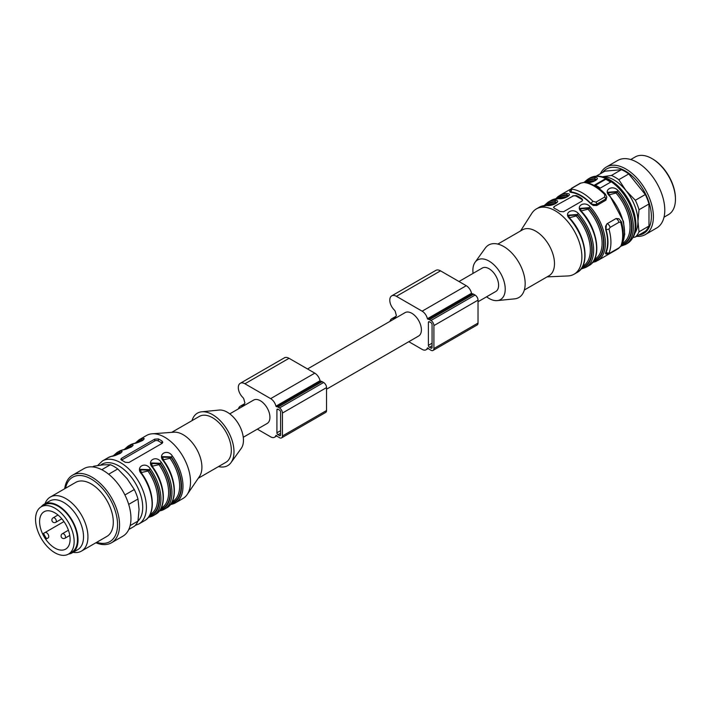 <?xml version="1.0" encoding="UTF-8"?>
<svg xmlns="http://www.w3.org/2000/svg" width="711" height="711" viewBox="0 0 711 711"><rect width="100%" height="100%" fill="white"/><g stroke="black" fill="none" stroke-linecap="round" stroke-linejoin="round"><path stroke-width="1.07" d="M64.977 538.218A2.604 2.604 0 0 1 61.422 537.267A2.604 2.604 0 0 1 62.372 533.712L68.425 530.219L62.372 533.712A2.604 1.502 60 0 1 64.977 535.214A2.604 1.502 60 0 1 64.977 538.218L69.785 535.445M307.516 368.965L405.083 312.636A13.518 7.803 60 0 1 418.601 320.439A13.518 7.803 60 0 1 418.601 336.045L326.545 389.193M458.986 281.512L482.289 268.056A13.518 7.803 60 0 1 489.052 268.722A13.518 7.803 60 0 1 497.878 280.641A13.518 7.803 60 0 1 495.807 291.474L478.023 301.74M429.488 321.79L430.964 322.643A1.564 0.898 60 0 1 432.066 324.554L432.066 347.475A1.564 0.898 60 0 1 431.737 348.194A1.564 0.898 60 0 1 430.964 348.114L429.488 347.261A1.564 0.898 60 0 1 428.386 345.35L428.386 322.43A1.564 0.898 60 0 1 428.706 321.719A1.564 0.898 60 0 1 429.488 321.79L428.386 322.43M408.816 341.698L422.138 349.385A7.803 4.506 -120 0 0 426.04 349.776A7.803 4.506 -120 0 0 427.409 347.928L427.951 347.999A4.159 2.4 -120 0 0 429.488 349.385L430.964 350.239A4.159 2.4 -120 0 0 433.043 350.443L477.161 324.971A4.159 2.4 -120 0 0 478.023 323.07L478.023 300.14A4.159 2.4 -120 0 0 475.081 295.047L473.606 294.194A4.159 2.4 -120 0 0 472.077 293.812L471.526 293.261A7.803 4.506 -120 0 0 466.256 285.706L440.518 270.847A9.359 5.404 -120 0 0 435.843 270.384L391.725 295.856A9.359 5.404 -120 0 0 394.285 309.978A2.604 1.502 60 0 1 395.458 312.093A19.241 11.109 -120 0 0 396.4 315.426A19.241 11.109 -120 0 0 395.458 317.675A2.604 1.502 60 0 1 394.996 318.324A2.604 1.502 60 0 1 394.285 318.421A9.359 5.404 -120 0 0 391.725 318.786A9.359 5.404 -120 0 0 389.975 321.354M433.043 350.443A4.159 2.4 -120 0 0 433.906 348.541L433.906 325.611A4.159 2.4 -120 0 0 430.964 320.519L429.488 319.666A4.159 2.4 -120 0 0 427.951 319.283L427.409 318.732A7.803 4.506 -120 0 0 422.138 311.178L396.4 296.318A9.359 5.404 -120 0 0 391.725 295.856M278.019 409.243L279.485 410.096A1.564 0.898 60 0 1 280.587 412.007L280.587 434.928A1.564 0.898 60 0 1 280.267 435.639A1.564 0.898 60 0 1 279.485 435.567L278.019 434.714A1.564 0.898 60 0 1 276.917 432.803L276.917 409.883A1.564 0.898 60 0 1 277.237 409.163A1.564 0.898 60 0 1 278.019 409.243L276.917 409.883M257.346 429.151L270.66 436.838A7.803 4.506 -120 0 0 274.562 437.229A7.803 4.506 -120 0 0 275.939 435.381L276.481 435.452A4.159 2.4 -120 0 0 278.019 436.838L279.485 437.692A4.159 2.4 -120 0 0 281.565 437.896L325.682 412.424A4.159 2.4 -120 0 0 326.545 410.523L326.545 387.593A4.159 2.4 -120 0 0 323.603 382.5L322.136 381.647A4.159 2.4 -120 0 0 320.599 381.265L320.057 380.714A7.803 4.506 -120 0 0 314.786 373.159L289.048 358.3A9.359 5.404 -120 0 0 284.364 357.837L240.247 383.309A9.359 5.404 -120 0 0 242.806 397.431A2.604 1.502 60 0 1 243.989 399.546A19.241 11.109 -120 0 0 244.931 402.879A19.241 11.109 -120 0 0 243.989 405.128A2.604 1.502 60 0 1 243.518 405.777A2.604 1.502 60 0 1 242.806 405.874A9.359 5.404 -120 0 0 240.247 406.23A9.359 5.404 -120 0 0 238.505 408.807M281.565 437.896A4.159 2.4 -120 0 0 282.427 435.985L282.427 413.064A4.159 2.4 -120 0 0 279.485 407.972L278.019 407.119A4.159 2.4 -120 0 0 276.481 406.736L275.939 406.185A7.803 4.506 -120 0 0 270.66 398.631L244.931 383.771A9.359 5.404 -120 0 0 240.247 383.309M229.751 413.864L253.614 400.089A13.518 7.803 60 0 1 260.368 400.755A13.518 7.803 60 0 1 269.202 412.664A13.518 7.803 60 0 1 267.132 423.498L243.269 437.274M55.787 522.301A2.604 2.604 0 0 1 52.232 521.35A2.604 2.604 0 0 1 53.183 517.795L57.991 515.022L53.183 517.795A2.604 1.502 60 0 1 55.787 519.297A2.604 1.502 60 0 1 55.787 522.301L61.83 518.808M63.963 521.581L44.98 532.539A3.12 1.804 60 0 1 48.099 534.343A3.12 1.804 60 0 1 48.099 537.943L46.659 538.778A21.579 12.46 60 0 1 43.54 533.374L63.963 521.581M46.659 538.778L48.099 537.943M44.064 511.76L44.064 511.76A21.579 12.46 60 0 1 65.643 524.22A21.579 12.46 60 0 1 65.643 549.132A21.579 12.46 60 0 1 44.064 536.672A21.579 12.46 60 0 1 44.064 511.76L44.064 511.76M44.509 504.899L41.202 506.81A27.294 15.758 60 0 1 68.496 522.567A27.294 15.758 60 0 1 68.496 554.082A27.294 15.758 60 0 1 41.202 538.325A27.294 15.758 60 0 1 41.202 506.81L44.509 504.899A27.294 15.758 60 0 1 71.811 520.656A27.294 15.758 60 0 1 71.811 552.171L68.496 554.082M68.523 554.073A28.076 16.211 -120 0 0 72.202 552.847A28.076 16.211 -120 0 0 72.202 520.434A28.076 16.211 -120 0 0 44.126 504.223A28.076 16.211 -120 0 0 41.229 506.792M72.202 552.847L77.712 549.665A28.076 16.211 -120 0 0 77.712 517.244A28.076 16.211 -120 0 0 49.637 501.033L44.126 504.223M73.117 552.323A31.195 18.015 -120 0 0 81.481 551.096A31.195 18.015 -120 0 0 81.481 515.075A31.195 18.015 -120 0 0 50.285 497.06A31.195 18.015 -120 0 0 45.042 503.69M81.481 551.096L106.846 536.45A31.195 18.015 -120 0 0 106.846 500.428A31.195 18.015 -120 0 0 75.65 482.413L50.285 497.06M96.723 542.297A37.194 21.472 -120 0 0 117.484 522.461A37.194 21.472 -120 0 0 93.088 480.201A37.194 21.472 -120 0 0 65.528 488.261M95.887 542.777A38.998 22.512 -120 0 0 111.485 542.777A38.998 22.512 -120 0 0 111.485 497.753A38.998 22.512 -120 0 0 72.486 475.232A38.998 22.512 -120 0 0 64.692 488.741M111.485 542.777L122.879 536.201A38.998 22.512 -120 0 0 122.879 491.168A38.998 22.512 -120 0 0 83.88 468.656L72.486 475.232M101.762 469.704L110.409 464.71L103.202 464.843L93.861 466.194L92.634 466.905M130.131 525.607L137.987 521.074A36.394 21.01 -120 0 1 134.308 526.309L128.771 529.499M100.633 465.118A33.799 19.508 -120 0 1 118.826 465.918A33.799 19.508 -120 0 1 140.183 493.47A33.799 19.508 -120 0 1 137.987 521.065L139.045 509.432L137.987 499.015L128.682 504.383M137.987 499.015A36.394 21.01 -120 0 0 134.308 489.541L127.091 478.636L117.759 468.958L108.65 474.219M124.914 494.963L134.308 489.541M117.759 468.958A36.394 21.01 -120 0 0 110.409 464.71M150.19 514.426L150.608 514.186A33.799 19.508 -120 0 0 147.977 471.02L141.205 472.566M161.219 508.063L161.637 507.814A33.799 19.508 -120 0 0 159.006 464.647L152.234 466.203M172.249 501.69L172.666 501.451A33.799 19.508 -120 0 0 170.036 458.284L163.263 459.83M147.977 471.02L149.159 470.167A34.839 20.112 60 0 1 149.506 515.697M140.369 469.909L149.159 470.167L149.159 469.633L140.36 469.358M159.006 464.647L160.188 463.794A34.839 20.112 60 0 1 160.535 509.325M151.399 463.536L160.188 463.794L160.188 463.27L151.39 462.985M170.036 458.284L171.218 457.431A34.839 20.112 60 0 1 171.564 502.961M162.428 457.173L171.218 457.431L171.218 456.897L162.419 456.622M115.804 455.138A34.839 20.112 60 0 1 119.741 453.183A1.04 0.844 -105.7 0 1 119.848 453.529M121.181 452.534L119.741 452.658L120.435 453.165M126.834 448.765A34.839 20.112 60 0 1 130.771 446.819A1.04 0.844 -105.7 0 1 130.877 447.157M132.21 446.17L130.771 446.286L131.464 446.792M137.863 442.402A34.839 20.112 60 0 1 141.8 440.447A1.04 0.844 -105.7 0 1 141.907 440.793M143.24 439.798L141.8 439.922L142.493 440.429M162.25 443.255A2.604 1.502 0 0 0 162.019 443.104L158.349 440.98A2.604 1.502 0 0 0 154.669 440.98L121.581 460.079A2.604 1.502 -0 0 0 121.51 460.124M140.36 469.58L140.582 471.189M151.39 463.208L151.612 464.825M162.419 456.844L162.641 458.453M125.26 462.283L128.931 462.505L162.019 443.406L162.783 442.26L162.019 441.051A36.394 21.01 -120 0 0 158.349 438.927L154.669 439.158L121.581 458.266L120.817 459.244L121.581 460.159A36.394 21.01 60 0 1 125.26 462.283M141.8 473.882L141.498 473.873C135.028 467.118 145.373 460.995 150.323 468.771L149.159 469.633A35.354 20.415 -120 0 1 149.159 516.328A1.04 0.835 -104.7 0 0 150.145 516.915L148.359 517.368M150.323 516.835A1.04 0.835 -104.7 0 1 150.154 516.906L153.38 515.591A36.394 21.01 60 0 1 150.323 516.835L148.395 517.324M152.829 467.518L152.527 467.5C146.057 460.746 156.402 454.631 161.353 462.408L160.188 463.27A35.354 20.415 -120 0 1 160.188 509.956A1.04 0.835 -104.7 0 0 161.175 510.542L159.388 510.996M161.353 510.471A1.04 0.835 -104.7 0 1 161.184 510.542L164.41 509.218A36.394 21.01 60 0 1 161.353 510.471M160.997 510.56L159.424 510.96M163.557 461.137L163.974 460.968C176.541 478.13 178.106 502.037 166.614 507.947A36.394 21.01 -120 0 0 163.557 461.137C157.087 454.382 167.432 448.259 172.382 456.035L171.218 456.897A35.354 20.415 -120 0 1 171.218 503.592A1.04 0.835 75.3 0 0 172.382 504.099A36.394 21.01 60 0 0 175.439 502.855A36.394 21.01 60 0 0 172.382 456.035M172.026 504.197L170.453 504.588M111.387 456.32A1.04 0.835 75.3 0 0 111.218 456.391A36.394 21.01 -120 0 0 108.161 457.644L111.387 456.32C117.955 454.533 121.261 453.218 121.288 452.383L121.261 452.534M114.595 455.484A35.354 20.415 -120 0 1 119.741 452.658A1.04 0.835 -104.7 0 1 120.043 451.298C126.514 450.134 116.169 456.151 111.218 456.391M125.625 449.121A35.354 20.415 -120 0 1 130.771 446.286A1.04 0.835 -104.7 0 1 131.073 444.926C137.543 443.771 127.198 449.787 122.248 450.019A1.04 0.835 -104.7 0 1 122.603 449.93M136.654 442.749A35.354 20.415 -120 0 1 141.8 439.922A1.04 0.835 -104.7 0 1 142.102 438.563C148.572 437.407 138.227 443.415 133.277 443.655A1.04 0.835 -104.7 0 1 133.446 443.584C140.014 441.798 143.32 440.482 143.346 439.647L143.32 439.798M170.418 504.632L175.439 502.855L182.976 498.5A36.394 21.01 -120 0 0 187.197 494.518A36.394 21.01 -120 0 0 182.976 456.471A36.394 21.01 -120 0 0 152.145 433.799A36.394 21.01 -120 0 0 146.582 435.461L139.045 439.816A36.394 21.01 60 0 1 142.102 438.563M187.197 494.518L199.498 476.432A26.52 15.313 -120 0 0 196.423 448.712A26.52 15.313 -120 0 0 173.955 432.19L152.145 433.799M198.236 478.281L225.831 462.354A26.52 15.313 -120 0 0 225.831 431.728A26.52 15.313 -120 0 0 199.32 416.424L171.715 432.35M218.517 466.576A30.289 17.482 -120 0 0 231.048 462.568A30.289 17.482 -120 0 0 227.716 430.644A30.289 17.482 -120 0 0 201.737 411.802A30.289 17.482 -120 0 0 191.997 420.645M231.048 462.568L241.233 448.401A22.876 13.207 -120 0 0 238.718 424.289A22.876 13.207 -120 0 0 219.095 410.06L201.737 411.802M602.386 176.772A33.799 19.508 60 0 1 626 190.592A33.799 19.508 60 0 1 637.954 221.397A33.799 19.508 60 0 1 634.905 233.11M664.021 217.175L668.562 214.553A33.275 19.215 -120 0 0 675.45 199.32A33.275 19.215 -120 0 0 651.925 158.562A33.275 19.215 -120 0 0 635.279 156.918L630.746 159.54M600.422 173.733A38.998 22.512 60 0 1 606.323 167.032L617.717 160.455A38.998 22.512 60 0 1 647.765 170.898A38.998 22.512 60 0 1 664.785 210.145A38.998 22.512 60 0 1 656.715 227.991L645.312 234.577A38.998 22.512 60 0 1 636.567 236.328M606.323 167.032A38.998 22.512 60 0 1 636.372 177.474A38.998 22.512 60 0 1 653.391 216.722A38.998 22.512 60 0 1 645.312 234.577M602.617 172.462A37.194 21.472 60 0 1 632.186 176.088A37.194 21.472 60 0 1 651.383 216.411A37.194 21.472 60 0 1 638.754 235.065M602.101 176.799L611.433 175.448A36.394 21.01 60 0 1 618.792 179.696L626 190.592L635.332 200.271L645.304 194.521A36.394 21.01 60 0 1 648.983 203.995L639.011 209.754L637.954 221.397L639.011 231.813L648.983 226.054L648.983 203.995M648.983 226.054A36.394 21.01 60 0 1 645.304 231.288L635.332 237.039L633.145 237.43M611.433 175.448L621.405 169.689L604.857 171.173L596.173 176.186M621.405 169.689A36.394 21.01 60 0 1 628.755 173.937L618.792 179.696M645.304 194.521L628.755 173.937M635.332 200.271A36.394 21.01 60 0 1 639.011 209.754M639.011 231.813A36.394 21.01 60 0 1 635.332 237.039M651.925 158.562L652.654 158.988A32.235 18.61 60 0 1 675.45 198.467L675.45 199.32M486.582 296.798A22.876 13.207 -120 0 0 497.238 300.602A22.876 13.207 -120 0 0 505.228 289.101A22.876 13.207 -120 0 0 493.292 264.19A22.876 13.207 -120 0 0 475.099 262.252A22.876 13.207 -120 0 0 473.064 273.388M497.238 300.602L514.595 298.86A30.289 17.482 -120 0 0 525.171 283.636A30.289 17.482 -120 0 0 509.369 250.654A30.289 17.482 -120 0 0 485.284 248.095L475.099 262.252M524.327 290.017L548.999 275.77A26.52 15.313 -120 0 0 554.491 263.63A26.52 15.313 -120 0 0 542.92 236.95A26.52 15.313 -120 0 0 522.487 229.84L497.816 244.086M547.061 276.89L567.876 275.948A37.692 21.765 -120 0 0 574.079 274.206A37.692 21.765 -120 0 0 581.882 256.947A37.692 21.765 -120 0 0 565.432 219.015A37.692 21.765 -120 0 0 536.378 208.91A37.692 21.765 -120 0 0 531.766 213.407L520.541 230.968M611.291 181.758L600.262 188.122A37.692 21.765 -120 0 0 594.752 184.94L605.781 178.577A37.692 21.765 60 0 1 611.291 181.758A37.692 21.765 -120 0 1 633.661 214.989A37.692 21.765 -120 0 1 627.386 243.429C635.43 237.83 637.803 228.107 634.496 214.251C632.097 205.257 627.795 197.116 621.574 189.819C617.041 184.629 612.207 180.825 607.052 178.434C600.217 175.484 594.432 175.386 589.686 178.132A37.692 21.765 60 0 1 605.781 178.577L605.781 179.261L610.705 182.096M605.781 179.261L595.4 185.251M620.801 221.254L620.703 222.267L618.979 222.285A4.159 2.4 -120 0 0 616.277 218.641L619.014 218.828L621.405 221.788M608.936 229.066L606.092 229.751C606.065 225.725 606.51 223.716 607.452 223.734A4.159 2.4 60 0 1 610.162 227.378L608.936 229.066A40.296 23.267 60 0 1 608.936 253.232L610.162 252.938A4.159 2.4 60 0 1 609.531 253.658L606.083 254.067L606.092 252.672L608.936 253.232M621.316 245.686L618.357 248.566A4.159 2.4 -120 0 0 618.979 247.846L621.298 245.659M606.065 254.058L605.514 253.703L605.701 252.441A37.692 21.765 -120 0 0 605.701 229.52L605.568 226.302L606.91 223.849L616.073 218.526L618.863 218.748M582.771 266.181L583.073 266.012A35.097 20.264 -120 0 0 576.23 215.948L569.413 217.753M576.23 215.948L577.288 214.944L568.445 215.611M569.938 218.721L568.409 215.184L577.288 214.473L578.336 213.46A37.692 21.765 60 0 1 585.837 267.407L588.779 265.71A37.692 21.765 -120 0 0 581.278 211.762C575.092 206.048 584.664 200.538 590.103 206.67A37.692 21.765 60 0 1 597.604 260.617L616.721 249.579A37.692 21.765 -120 0 0 617.797 248.886M574.079 274.206L577.012 272.509C590.45 265.807 586.273 235.874 569.973 218.446L569.511 218.553C563.325 212.847 572.906 207.328 578.336 213.46M593.809 260.715A36.137 20.859 -120 0 0 589.055 208.154L587.997 209.158L581.18 210.963M581.696 211.922L580.176 208.385L589.055 207.683L589.055 208.154L580.212 208.821M588.779 265.71C602.217 259.017 598.04 229.084 581.74 211.656L581.278 211.762M593.383 261.372A36.652 21.161 60 0 0 589.055 207.683L590.103 206.67M621.752 244.584A36.137 20.859 -120 0 0 616.997 192.014L615.939 193.028L609.123 194.832M621.876 244.175A37.692 21.765 -120 0 0 609.22 195.632L609.683 195.525L608.118 192.254L616.997 191.552L616.997 192.014L608.154 192.69M621.512 245.188A36.652 21.161 60 0 0 616.997 191.552L618.046 190.539A37.692 21.765 60 0 1 625.547 244.486L627.386 243.429M609.22 195.632C603.035 189.917 612.606 184.407 618.046 190.539M605.434 194.13L606.812 197.071L605.594 199.044A2.08 1.2 -120 0 0 604.75 197.009L604.67 194.503L605.594 194.921M595.925 202.111A2.08 1.2 60 0 1 596.769 204.137C594.618 204.812 592.654 204.564 590.885 203.408L592.903 201.293L595.925 202.111L604.75 197.009M584.7 182.265L580.292 183.234A2.08 1.2 60 0 1 580.709 183.136L584.7 182.265C591.748 183.314 598.653 187.26 605.417 194.112M606.812 197.071L605.923 200.155L596.769 205.479L593.294 205.47L590.885 203.861A37.692 21.765 -120 0 0 571.04 192.405L569.849 191.934L569.822 190.699L571.04 191.943L571.884 188.228A2.08 1.2 -120 0 0 571.466 188.326L580.292 183.234M572.702 195.854L576.381 195.561A37.692 21.765 60 0 1 581.874 198.733L582.629 199.978L581.874 201.151L563.485 211.762L559.806 211.469A37.692 21.765 -120 0 0 554.322 208.296L553.558 207.425L554.322 206.466L572.702 196.245L554.322 206.466M581.874 198.733L581.874 199.418L576.381 196.245A2.604 1.502 0 0 0 572.702 196.245M581.874 199.418A2.604 1.502 180 0 1 582.602 200.244M554.322 206.857A2.604 1.502 0 0 0 553.602 207.656M592.903 262.492L592.441 262.617M596.156 261.337A4.159 2.4 60 0 1 595.925 261.515L591.934 262.643M536.378 208.91L539.32 207.212L547.177 205.363A1.04 0.8 92 0 0 546.83 205.461C552.163 206.528 561.894 200.884 555.647 200.36A37.692 21.765 -120 0 0 548.145 202.12L551.087 200.422A37.692 21.765 60 0 1 558.588 198.662C563.93 199.729 573.661 194.094 567.414 193.57A37.692 21.765 -120 0 0 559.913 195.329L570.24 189.357M586.282 182.523A37.692 21.765 60 0 1 586.531 182.531C591.872 183.598 601.604 177.963 595.356 177.439A37.692 21.765 -120 0 0 587.855 179.199L589.686 178.132M558.562 196.218A4.159 2.4 -120 0 0 558.286 196.334L555.318 199.222M547.701 205.372L547.977 205.221A35.097 20.264 60 0 1 554.811 203.577L555.415 203.666M554.811 203.577A1.04 0.8 91.4 0 0 555.229 202.208L556.517 202.813M556.669 202.448L555.229 201.737A1.04 0.8 -88 0 1 555.647 200.36M557.931 198.573A36.137 20.859 60 0 1 566.996 195.418A1.04 0.8 -88.6 0 1 566.578 196.787L567.182 196.876M568.436 195.658L566.996 194.947L568.285 196.014M559.255 198.671A1.04 0.8 92 0 0 558.588 198.662M557.14 198.609A36.652 21.161 -120 0 1 566.996 194.947A1.04 0.8 -88 0 1 567.414 193.57M585.873 182.434A36.137 20.859 60 0 1 594.938 179.279A1.04 0.8 -88.6 0 1 594.52 180.656L595.125 180.745M596.378 179.528L594.938 178.816L596.227 179.883M585.224 182.336A36.652 21.161 -120 0 1 594.938 178.816A1.04 0.8 -88 0 1 595.356 177.439M586.531 182.531A1.04 0.8 -88 0 1 587.197 182.54M430.964 348.114L432.066 347.475M429.488 347.261L432.066 345.777M428.386 345.35L432.066 343.235M396.4 296.318L440.518 270.847M422.138 311.178L466.256 285.706M394.285 318.421L395.432 317.755M433.906 348.541L478.023 323.07M433.906 325.611L478.023 300.14M430.964 320.519L475.081 295.047M429.488 319.666L473.606 294.194M427.951 319.283L472.077 293.812M427.409 318.732L471.526 293.261M279.485 435.567L280.587 434.928M278.019 434.714L280.587 433.23M276.917 432.803L280.587 430.679M244.931 383.771L289.048 358.3M270.66 398.631L314.786 373.159M242.806 405.874L243.962 405.208M282.427 435.985L326.545 410.523M282.427 413.064L326.545 387.593M279.485 407.972L323.603 382.5M278.019 407.119L322.136 381.647M276.481 406.736L320.599 381.265M275.939 406.185L320.057 380.714M162.019 441.051L162.019 443.104M158.349 438.927L158.349 440.98M154.669 439.158L154.669 440.98M121.581 458.266L121.581 460.079M140.28 469.536L141.916 473.704C154.483 490.866 156.047 514.773 144.555 520.683A36.394 21.01 -120 0 0 141.498 473.873M150.323 468.771A36.394 21.01 60 0 1 153.38 515.591L155.585 514.311A36.394 21.01 -120 0 0 152.527 467.5M161.353 462.408A36.394 21.01 60 0 1 164.41 509.218L166.614 507.947M122.248 450.019A36.394 21.01 -120 0 0 119.19 451.272L116.986 452.552A36.394 21.01 60 0 1 120.043 451.298M133.277 443.655A36.394 21.01 -120 0 0 130.22 444.908L128.016 446.179A36.394 21.01 60 0 1 131.073 444.926M97.611 465.545L102.464 460.932A36.394 21.01 60 0 1 120.666 462.737A36.394 21.01 60 0 1 144.44 494.803A36.394 21.01 60 0 1 138.858 523.971L135.179 525.447M605.701 252.441L606.092 252.672A38.216 22.068 -120 0 0 606.092 229.751L605.701 229.52M610.162 252.938L618.979 247.846M607.247 223.618L616.073 218.526M618.979 222.285L610.162 227.378M620.703 246.441A40.296 23.267 -120 0 0 620.703 222.267M582.042 267.505A36.137 20.859 -120 0 0 577.288 214.944L577.288 214.473A36.652 21.161 60 0 1 581.616 268.163M577.012 272.509A37.692 21.765 -120 0 0 569.511 218.553M594.538 259.391L594.831 259.213A35.097 20.264 -120 0 0 587.997 209.158M622.481 243.26L622.774 243.082A35.097 20.264 -120 0 0 615.939 193.028M605.594 200.378L605.594 199.044L596.769 204.137L596.769 205.479M571.964 189.206A40.296 23.267 60 0 1 592.903 201.293M590.885 203.861L590.885 203.408A38.216 22.068 -120 0 0 571.04 191.943L571.04 192.405M604.67 194.503A40.296 23.267 -120 0 0 583.731 182.416M571.884 188.228L580.709 183.136M576.381 195.561L576.381 196.245M539.32 207.212A37.692 21.765 60 0 1 546.83 205.461M546.164 205.363A36.137 20.859 60 0 1 555.229 202.208L555.229 201.737A36.652 21.161 -120 0 0 545.381 205.399M559.468 198.582L559.735 198.431A35.097 20.264 60 0 1 566.578 196.787M587.41 182.451L587.677 182.292A35.097 20.264 60 0 1 594.52 180.656M391.725 318.786L395.929 316.351M426.04 349.776L428.333 348.443M240.247 406.23L244.46 403.804M274.562 437.229L276.863 435.896M155.585 514.311C167.076 508.409 165.512 484.502 152.945 467.34L151.31 463.163M163.974 460.968L162.339 456.8M116.986 452.552L113.182 455.867M119.19 451.272L122.416 449.947C128.984 448.161 132.29 446.846 132.317 446.01L132.29 446.17M128.016 446.179L124.212 449.494M139.045 439.816L135.241 443.131M133.446 443.584L130.22 444.908M108.161 457.644L102.464 460.932M144.555 520.683L138.858 523.971M618.357 248.566L609.531 253.658M621.316 245.668C623.929 239.047 623.956 231.093 621.414 221.814M580.931 269.096L585.837 267.407M592.698 262.306L597.604 260.617M621.085 246.104L625.547 244.486M609.683 195.525L623.476 221.441L624.747 234.39L621.725 244.611M617.823 248.868L616.721 249.579M596.44 261.213L595.907 261.524M558.81 196.04L558.277 196.343M547.177 205.363C548.688 205.595 551.229 205.132 554.802 203.986L556.749 202.439M548.145 202.12L544.226 205.523M551.087 200.422L558.944 198.573C560.446 198.804 562.988 198.342 566.56 197.187L568.516 195.649M559.913 195.329L555.993 198.733M587.855 179.199L584.246 182.22M585.828 182.443L586.877 182.443C588.388 182.674 590.93 182.212 594.503 181.056L596.458 179.519M569.822 190.699L571.466 188.326"/></g></svg>

